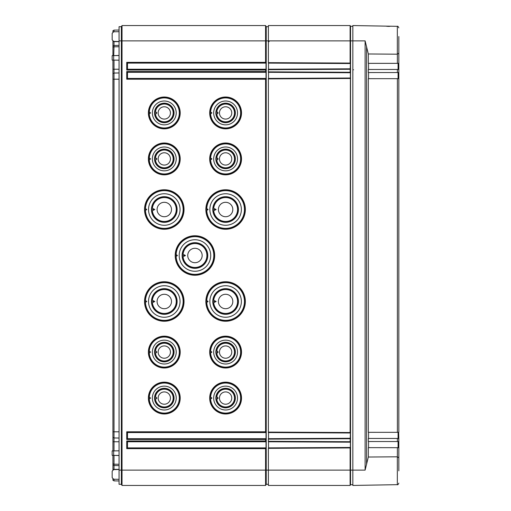 <?xml version="1.0" encoding="UTF-8"?>
<svg xmlns="http://www.w3.org/2000/svg" width="511" height="511" viewBox="0 0 511 511"><rect width="100%" height="100%" fill="white"/><g stroke="black" fill="none" stroke-linecap="round" stroke-linejoin="round"><path stroke-width="0.77" d="M112.931 31.969L112.931 30.762L114.004 30.13L119.063 30.04M112.931 41.206L112.931 46.092L114.004 45.46L119.063 45.37M112.931 55.648L112.931 46.092M112.931 60.087L112.931 73.686L114.004 73.054L119.063 72.964M112.931 450.913L112.931 73.686M112.931 455.352L112.931 463.739L114.004 464.186L119.063 464.25M112.931 469.794L112.931 463.739M114.004 479.229L114.004 480.87L112.931 480.238L112.931 479.031M112.931 464.908L114.004 465.54L114.004 469.596M119.063 465.63L114.004 465.54L114.004 455.371M112.931 437.314L114.004 437.946L114.004 450.894M119.063 438.036L114.004 437.946L114.004 431.795L119.063 431.795M112.931 79.205L114.004 79.205L114.004 431.795L112.931 431.795M119.063 79.205L114.004 79.205L114.004 69.241L119.063 69.241M114.004 60.106L114.004 69.241L112.931 69.241M114.004 55.629L119.063 55.456M112.931 47.261L114.004 46.814L113.729 55.629M119.063 46.75L114.004 46.814L114.004 41.647L119.063 41.647M114.004 41.404L112.931 41.647M114.004 31.771L114.004 30.13M119.063 40.88L119.063 26.7L121.363 26.7L122.027 25.55L121.363 26.7L121.363 40.88L119.063 40.88L119.063 484.3L121.363 484.3L121.363 40.88L122.027 40.88L122.027 25.55L265.567 25.55L266.231 26.7L268.377 26.7M112.165 39.864L112.165 33.311L112.165 39.864L113.672 41.397L119.063 41.493M119.063 60.196L112.165 60.074L112.165 55.661L119.063 55.539M119.063 455.461L112.165 455.339L112.165 450.926L119.063 450.804M112.165 477.689L112.165 471.136L112.165 477.689L113.672 479.222L119.063 479.318M119.063 31.682L113.672 31.778L112.165 33.311M114.004 480.87L119.063 480.96M268.531 447.892L268.531 441.76M268.531 438.693L268.531 432.562M268.531 78.439L268.531 72.306M268.531 69.241L268.531 63.108M119.063 469.507L113.672 469.603L112.165 471.136M268.377 484.3L266.231 484.3L266.231 26.7M266.231 484.3L265.567 485.45L265.567 448.658L126.728 448.658L127.495 447.892L127.495 441.76L266.007 441.76L266.007 447.892L265.567 448.658M265.567 485.45L266.007 484.683L265.567 485.45L122.027 485.45L122.027 40.88L265.567 40.88L265.567 25.55M122.027 485.45L121.363 484.3L122.027 485.45M126.728 448.658L126.728 440.993L265.567 440.993L265.567 439.46L126.728 439.46L126.728 431.795L265.567 431.795L265.567 79.205L126.728 79.205L127.495 78.439L127.495 72.306L266.007 72.306L265.567 70.007L126.728 70.007L127.495 69.241L127.495 63.108L266.007 63.108L266.007 69.241L265.567 70.007M126.728 70.007L126.728 62.342L265.567 62.342L265.567 40.88L268.377 40.88L268.377 25.55L350.118 25.55L350.546 26.285L352.846 26.285M225.607 97.013A15.918 15.918 0 0 0 209.689 112.931A15.918 15.918 0 0 0 225.607 128.849A15.918 15.918 0 0 0 241.524 112.931A15.918 15.918 0 0 0 225.607 97.013M164.286 97.013A15.918 15.918 0 0 0 148.369 112.931A15.918 15.918 0 0 0 164.286 128.849A15.918 15.918 0 0 0 180.204 112.931A15.918 15.918 0 0 0 164.286 97.013M225.607 143.003A15.918 15.918 0 0 0 209.689 158.921A15.918 15.918 0 0 0 225.607 174.839A15.918 15.918 0 0 0 241.524 158.921A15.918 15.918 0 0 0 225.607 143.003M164.286 143.003A15.918 15.918 0 0 0 148.369 158.921A15.918 15.918 0 0 0 164.286 174.839A15.918 15.918 0 0 0 180.204 158.921A15.918 15.918 0 0 0 164.286 143.003M225.607 382.151A15.918 15.918 0 0 0 209.689 398.069A15.918 15.918 0 0 0 225.607 413.987A15.918 15.918 0 0 0 241.524 398.069A15.918 15.918 0 0 0 225.607 382.151M164.286 382.151A15.918 15.918 0 0 0 148.369 398.069A15.918 15.918 0 0 0 164.286 413.987A15.918 15.918 0 0 0 180.204 398.069A15.918 15.918 0 0 0 164.286 382.151M225.607 336.161A15.918 15.918 0 0 0 209.689 352.079A15.918 15.918 0 0 0 225.607 367.997A15.918 15.918 0 0 0 241.524 352.079A15.918 15.918 0 0 0 225.607 336.161M164.286 336.161A15.918 15.918 0 0 0 148.369 352.079A15.918 15.918 0 0 0 164.286 367.997A15.918 15.918 0 0 0 180.204 352.079A15.918 15.918 0 0 0 164.286 336.161M225.607 189.76A19.75 19.75 0 0 0 205.856 209.51A19.75 19.75 0 0 0 225.607 229.26A19.75 19.75 0 0 0 245.357 209.51A19.75 19.75 0 0 0 225.607 189.76M164.286 189.76A19.75 19.75 0 0 0 144.536 209.51A19.75 19.75 0 0 0 164.286 229.26A19.75 19.75 0 0 0 184.037 209.51A19.75 19.75 0 0 0 164.286 189.76M225.607 281.74A19.75 19.75 0 0 0 205.856 301.49A19.75 19.75 0 0 0 225.607 321.24A19.75 19.75 0 0 0 245.357 301.49A19.75 19.75 0 0 0 225.607 281.74M164.286 281.74A19.75 19.75 0 0 0 144.536 301.49A19.75 19.75 0 0 0 164.286 321.24A19.75 19.75 0 0 0 184.037 301.49A19.75 19.75 0 0 0 164.286 281.74M194.947 235.75A19.75 19.75 0 0 0 175.196 255.5A19.75 19.75 0 0 0 194.947 275.25A19.75 19.75 0 0 0 214.697 255.5A19.75 19.75 0 0 0 194.947 235.75M127.495 78.439L266.007 78.439L265.567 79.205M126.728 79.205L126.728 71.54L127.495 72.306M266.007 78.439L266.007 72.306M265.567 62.342L266.007 63.108M265.567 440.993L266.007 441.76M265.567 431.795L266.007 432.562L266.007 438.693L265.567 439.46M266.007 69.241L127.495 69.241M266.007 447.892L127.495 447.892M266.007 438.693L127.495 438.693L127.495 432.562L266.007 432.562M126.728 62.342L127.495 63.108M126.728 440.993L127.495 441.76M126.728 439.46L127.495 438.693M126.728 431.795L127.495 432.562M209.887 111.424L209.887 114.438A15.79 15.79 0 0 0 225.607 128.721A15.79 15.79 0 0 0 241.396 112.931A15.79 15.79 0 0 0 225.607 97.141A15.79 15.79 0 0 0 209.887 111.424L211.924 112.931L209.887 114.438M215.898 112.931L218.146 112.931L216.83 114.362L216.083 114.521A9.658 9.658 0 0 0 225.607 122.589A9.658 9.658 0 0 0 235.264 112.931A9.658 9.658 0 0 0 225.607 103.273A9.658 9.658 0 0 0 216.083 111.341L216.083 114.521M216.083 111.341L216.83 111.5L218.146 112.931M209.772 112.931L211.924 112.931M216.83 114.362A8.891 8.891 0 0 0 225.607 121.822A8.891 8.891 0 0 0 234.498 112.931A8.891 8.891 0 0 0 225.607 104.04A8.891 8.891 0 0 0 216.83 111.5M225.607 106.78A6.151 6.151 0 0 0 219.455 112.931A6.151 6.151 0 0 0 225.607 119.082A6.151 6.151 0 0 0 231.758 112.931A6.151 6.151 0 0 0 225.607 106.78M225.607 103.171A9.76 9.76 0 0 1 235.367 112.931A9.76 9.76 0 0 1 225.607 122.691A9.76 9.76 0 0 1 215.846 112.931A9.76 9.76 0 0 1 225.607 103.171M225.607 101.006A11.925 11.925 0 0 1 237.532 112.931A11.925 11.925 0 0 1 225.607 124.856A11.925 11.925 0 0 1 213.681 112.931A11.925 11.925 0 0 1 225.607 101.006M210.641 111.59A15.023 15.023 0 0 1 225.607 97.908A15.023 15.023 0 0 1 240.63 112.931A15.023 15.023 0 0 1 225.607 127.954A15.023 15.023 0 0 1 210.641 114.272M148.567 111.424L148.567 114.438A15.79 15.79 0 0 0 164.286 128.721A15.79 15.79 0 0 0 180.076 112.931A15.79 15.79 0 0 0 164.286 97.141A15.79 15.79 0 0 0 148.567 111.424L150.604 112.931L148.567 114.438M154.578 112.931L156.826 112.931L155.51 114.362L154.763 114.521A9.658 9.658 0 0 0 164.286 122.589A9.658 9.658 0 0 0 173.944 112.931A9.658 9.658 0 0 0 164.286 103.273A9.658 9.658 0 0 0 154.763 111.341L154.763 114.521M154.763 111.341L155.51 111.5L156.826 112.931M148.452 112.931L150.604 112.931M155.51 114.362A8.891 8.891 0 0 0 164.286 121.822A8.891 8.891 0 0 0 173.178 112.931A8.891 8.891 0 0 0 164.286 104.04A8.891 8.891 0 0 0 155.51 111.5M164.286 106.78A6.151 6.151 0 0 0 158.135 112.931A6.151 6.151 0 0 0 164.286 119.082A6.151 6.151 0 0 0 170.438 112.931A6.151 6.151 0 0 0 164.286 106.78M164.286 103.171A9.76 9.76 0 0 1 174.047 112.931A9.76 9.76 0 0 1 164.286 122.691A9.76 9.76 0 0 1 154.526 112.931A9.76 9.76 0 0 1 164.286 103.171M164.286 101.006A11.925 11.925 0 0 1 176.212 112.931A11.925 11.925 0 0 1 164.286 124.856A11.925 11.925 0 0 1 152.361 112.931A11.925 11.925 0 0 1 164.286 101.006M149.321 111.59A15.023 15.023 0 0 1 164.286 97.908A15.023 15.023 0 0 1 179.31 112.931A15.023 15.023 0 0 1 164.286 127.954A15.023 15.023 0 0 1 149.321 114.272M209.887 157.414L209.887 160.428A15.79 15.79 0 0 0 225.607 174.711A15.79 15.79 0 0 0 241.396 158.921A15.79 15.79 0 0 0 225.607 143.131A15.79 15.79 0 0 0 209.887 157.414L211.924 158.921L209.887 160.428M215.898 158.921L218.146 158.921L216.83 160.352L216.083 160.511A9.658 9.658 0 0 0 225.607 168.579A9.658 9.658 0 0 0 235.264 158.921A9.658 9.658 0 0 0 225.607 149.263A9.658 9.658 0 0 0 216.083 157.331L216.083 160.511M216.083 157.331L216.83 157.49L218.146 158.921M209.772 158.921L211.924 158.921M216.83 160.352A8.891 8.891 0 0 0 225.607 167.812A8.891 8.891 0 0 0 234.498 158.921A8.891 8.891 0 0 0 225.607 150.03A8.891 8.891 0 0 0 216.83 157.49M225.607 152.77A6.151 6.151 0 0 0 219.455 158.921A6.151 6.151 0 0 0 225.607 165.072A6.151 6.151 0 0 0 231.758 158.921A6.151 6.151 0 0 0 225.607 152.77M225.607 149.161A9.76 9.76 0 0 1 235.367 158.921A9.76 9.76 0 0 1 225.607 168.681A9.76 9.76 0 0 1 215.846 158.921A9.76 9.76 0 0 1 225.607 149.161M225.607 146.996A11.925 11.925 0 0 1 237.532 158.921A11.925 11.925 0 0 1 225.607 170.846A11.925 11.925 0 0 1 213.681 158.921A11.925 11.925 0 0 1 225.607 146.996M210.641 157.58A15.023 15.023 0 0 1 225.607 143.898A15.023 15.023 0 0 1 240.63 158.921A15.023 15.023 0 0 1 225.607 173.944A15.023 15.023 0 0 1 210.641 160.262M148.567 157.414L148.567 160.428A15.79 15.79 0 0 0 164.286 174.711A15.79 15.79 0 0 0 180.076 158.921A15.79 15.79 0 0 0 164.286 143.131A15.79 15.79 0 0 0 148.567 157.414L150.604 158.921L148.567 160.428M154.578 158.921L156.826 158.921L155.51 160.352L154.763 160.511A9.658 9.658 0 0 0 164.286 168.579A9.658 9.658 0 0 0 173.944 158.921A9.658 9.658 0 0 0 164.286 149.263A9.658 9.658 0 0 0 154.763 157.331L154.763 160.511M154.763 157.331L155.51 157.49L156.826 158.921M148.452 158.921L150.604 158.921M155.51 160.352A8.891 8.891 0 0 0 164.286 167.812A8.891 8.891 0 0 0 173.178 158.921A8.891 8.891 0 0 0 164.286 150.03A8.891 8.891 0 0 0 155.51 157.49M164.286 152.77A6.151 6.151 0 0 0 158.135 158.921A6.151 6.151 0 0 0 164.286 165.072A6.151 6.151 0 0 0 170.438 158.921A6.151 6.151 0 0 0 164.286 152.77M164.286 149.161A9.76 9.76 0 0 1 174.047 158.921A9.76 9.76 0 0 1 164.286 168.681A9.76 9.76 0 0 1 154.526 158.921A9.76 9.76 0 0 1 164.286 149.161M164.286 146.996A11.925 11.925 0 0 1 176.212 158.921A11.925 11.925 0 0 1 164.286 170.846A11.925 11.925 0 0 1 152.361 158.921A11.925 11.925 0 0 1 164.286 146.996M149.321 157.58A15.023 15.023 0 0 1 164.286 143.898A15.023 15.023 0 0 1 179.31 158.921A15.023 15.023 0 0 1 164.286 173.944A15.023 15.023 0 0 1 149.321 160.262M209.772 398.069L209.887 399.576A15.79 15.79 0 0 0 225.607 413.859A15.79 15.79 0 0 0 241.396 398.069A15.79 15.79 0 0 0 225.607 382.279A15.79 15.79 0 0 0 209.887 396.562L209.772 398.069L211.924 398.069L209.887 399.576M216.083 396.479L216.83 396.638L218.146 398.069L216.83 399.5L216.083 399.659A9.658 9.658 0 0 0 225.607 407.727A9.658 9.658 0 0 0 235.264 398.069A9.658 9.658 0 0 0 225.607 388.411A9.658 9.658 0 0 0 216.083 396.479L216.083 399.659M218.146 398.069L215.898 398.069M209.887 396.562L211.924 398.069M210.641 399.41A15.023 15.023 0 0 0 225.607 413.092A15.023 15.023 0 0 0 240.63 398.069A15.023 15.023 0 0 0 225.607 383.046A15.023 15.023 0 0 0 210.641 396.728M225.607 386.144A11.925 11.925 0 0 1 237.532 398.069A11.925 11.925 0 0 1 225.607 409.994A11.925 11.925 0 0 1 213.681 398.069A11.925 11.925 0 0 1 225.607 386.144M225.607 388.309A9.76 9.76 0 0 0 215.846 398.069A9.76 9.76 0 0 0 225.607 407.829A9.76 9.76 0 0 0 235.367 398.069A9.76 9.76 0 0 0 225.607 388.309M216.83 399.5A8.891 8.891 0 0 0 225.607 406.96A8.891 8.891 0 0 0 234.498 398.069A8.891 8.891 0 0 0 225.607 389.178A8.891 8.891 0 0 0 216.83 396.638M225.607 391.918A6.151 6.151 0 0 1 231.758 398.069A6.151 6.151 0 0 1 225.607 404.22A6.151 6.151 0 0 1 219.455 398.069A6.151 6.151 0 0 1 225.607 391.918M148.452 398.069L148.567 399.576A15.79 15.79 0 0 0 164.286 413.859A15.79 15.79 0 0 0 180.076 398.069A15.79 15.79 0 0 0 164.286 382.279A15.79 15.79 0 0 0 148.567 396.562L148.452 398.069L150.604 398.069L148.567 399.576M154.763 396.479L155.51 396.638L156.826 398.069L155.51 399.5L154.763 399.659A9.658 9.658 0 0 0 164.286 407.727A9.658 9.658 0 0 0 173.944 398.069A9.658 9.658 0 0 0 164.286 388.411A9.658 9.658 0 0 0 154.763 396.479L154.763 399.659M156.826 398.069L154.578 398.069M148.567 396.562L150.604 398.069M149.321 399.41A15.023 15.023 0 0 0 164.286 413.092A15.023 15.023 0 0 0 179.31 398.069A15.023 15.023 0 0 0 164.286 383.046A15.023 15.023 0 0 0 149.321 396.728M164.286 386.144A11.925 11.925 0 0 1 176.212 398.069A11.925 11.925 0 0 1 164.286 409.994A11.925 11.925 0 0 1 152.361 398.069A11.925 11.925 0 0 1 164.286 386.144M164.286 388.309A9.76 9.76 0 0 0 154.526 398.069A9.76 9.76 0 0 0 164.286 407.829A9.76 9.76 0 0 0 174.047 398.069A9.76 9.76 0 0 0 164.286 388.309M155.51 399.5A8.891 8.891 0 0 0 164.286 406.96A8.891 8.891 0 0 0 173.178 398.069A8.891 8.891 0 0 0 164.286 389.178A8.891 8.891 0 0 0 155.51 396.638M164.286 391.918A6.151 6.151 0 0 1 170.438 398.069A6.151 6.151 0 0 1 164.286 404.22A6.151 6.151 0 0 1 158.135 398.069A6.151 6.151 0 0 1 164.286 391.918M209.772 352.079L209.887 353.586A15.79 15.79 0 0 0 225.607 367.869A15.79 15.79 0 0 0 241.396 352.079A15.79 15.79 0 0 0 225.607 336.289A15.79 15.79 0 0 0 209.887 350.572L209.772 352.079L211.924 352.079L209.887 353.586M216.083 350.489L216.83 350.648L218.146 352.079L216.83 353.51L216.083 353.669A9.658 9.658 0 0 0 225.607 361.737A9.658 9.658 0 0 0 235.264 352.079A9.658 9.658 0 0 0 225.607 342.421A9.658 9.658 0 0 0 216.083 350.489L216.083 353.669M218.146 352.079L215.898 352.079M209.887 350.572L211.924 352.079M210.641 353.42A15.023 15.023 0 0 0 225.607 367.102A15.023 15.023 0 0 0 240.63 352.079A15.023 15.023 0 0 0 225.607 337.056A15.023 15.023 0 0 0 210.641 350.738M225.607 340.154A11.925 11.925 0 0 1 237.532 352.079A11.925 11.925 0 0 1 225.607 364.004A11.925 11.925 0 0 1 213.681 352.079A11.925 11.925 0 0 1 225.607 340.154M225.607 342.319A9.76 9.76 0 0 0 215.846 352.079A9.76 9.76 0 0 0 225.607 361.839A9.76 9.76 0 0 0 235.367 352.079A9.76 9.76 0 0 0 225.607 342.319M216.83 353.51A8.891 8.891 0 0 0 225.607 360.97A8.891 8.891 0 0 0 234.498 352.079A8.891 8.891 0 0 0 225.607 343.188A8.891 8.891 0 0 0 216.83 350.648M225.607 345.928A6.151 6.151 0 0 1 231.758 352.079A6.151 6.151 0 0 1 225.607 358.23A6.151 6.151 0 0 1 219.455 352.079A6.151 6.151 0 0 1 225.607 345.928M148.452 352.079L148.567 353.586A15.79 15.79 0 0 0 164.286 367.869A15.79 15.79 0 0 0 180.076 352.079A15.79 15.79 0 0 0 164.286 336.289A15.79 15.79 0 0 0 148.567 350.572L148.452 352.079L150.604 352.079L148.567 353.586M154.763 350.489L155.51 350.648L156.826 352.079L155.51 353.51L154.763 353.669A9.658 9.658 0 0 0 164.286 361.737A9.658 9.658 0 0 0 173.944 352.079A9.658 9.658 0 0 0 164.286 342.421A9.658 9.658 0 0 0 154.763 350.489L154.763 353.669M156.826 352.079L154.578 352.079M148.567 350.572L150.604 352.079M149.321 353.42A15.023 15.023 0 0 0 164.286 367.102A15.023 15.023 0 0 0 179.31 352.079A15.023 15.023 0 0 0 164.286 337.056A15.023 15.023 0 0 0 149.321 350.738M164.286 340.154A11.925 11.925 0 0 1 176.212 352.079A11.925 11.925 0 0 1 164.286 364.004A11.925 11.925 0 0 1 152.361 352.079A11.925 11.925 0 0 1 164.286 340.154M164.286 342.319A9.76 9.76 0 0 0 154.526 352.079A9.76 9.76 0 0 0 164.286 361.839A9.76 9.76 0 0 0 174.047 352.079A9.76 9.76 0 0 0 164.286 342.319M155.51 353.51A8.891 8.891 0 0 0 164.286 360.97A8.891 8.891 0 0 0 173.178 352.079A8.891 8.891 0 0 0 164.286 343.188A8.891 8.891 0 0 0 155.51 350.648M164.286 345.928A6.151 6.151 0 0 1 170.438 352.079A6.151 6.151 0 0 1 164.286 358.23A6.151 6.151 0 0 1 158.135 352.079A6.151 6.151 0 0 1 164.286 345.928M206.042 208.003L206.042 211.017A19.622 19.622 0 0 0 225.607 229.132A19.622 19.622 0 0 0 245.229 209.51A19.622 19.622 0 0 0 225.607 189.888A19.622 19.622 0 0 0 206.042 208.003L208.092 209.51L206.042 211.017M212.832 209.51L216.127 209.51L212.985 211.1A12.724 12.724 0 0 0 225.607 222.234A12.724 12.724 0 0 0 238.33 209.51A12.724 12.724 0 0 0 225.607 196.786A12.724 12.724 0 0 0 212.985 207.92L212.985 211.1M212.985 207.92L216.127 209.51M205.939 209.51L208.092 209.51M213.732 210.941A11.957 11.957 0 0 0 225.607 221.467A11.957 11.957 0 0 0 237.564 209.51A11.957 11.957 0 0 0 225.607 197.553A11.957 11.957 0 0 0 213.732 208.079M225.607 202.299A7.211 7.211 0 0 0 218.395 209.51A7.211 7.211 0 0 0 225.607 216.721A7.211 7.211 0 0 0 232.818 209.51A7.211 7.211 0 0 0 225.607 202.299M225.607 196.684A12.826 12.826 0 0 1 238.433 209.51A12.826 12.826 0 0 1 225.607 222.336A12.826 12.826 0 0 1 212.78 209.51A12.826 12.826 0 0 1 225.607 196.684M225.607 193.752A15.758 15.758 0 0 1 241.364 209.51A15.758 15.758 0 0 1 225.607 225.268A15.758 15.758 0 0 1 209.849 209.51A15.758 15.758 0 0 1 225.607 193.752M206.802 208.169A18.856 18.856 0 0 1 225.607 190.654A18.856 18.856 0 0 1 244.462 209.51A18.856 18.856 0 0 1 225.607 228.366A18.856 18.856 0 0 1 206.802 210.851M144.722 208.003L144.722 211.017A19.622 19.622 0 0 0 164.286 229.132A19.622 19.622 0 0 0 183.909 209.51A19.622 19.622 0 0 0 164.286 189.888A19.622 19.622 0 0 0 144.722 208.003L146.772 209.51L144.722 211.017M151.512 209.51L154.807 209.51L151.665 211.1A12.724 12.724 0 0 0 164.286 222.234A12.724 12.724 0 0 0 177.01 209.51A12.724 12.724 0 0 0 164.286 196.786A12.724 12.724 0 0 0 151.665 207.92L151.665 211.1M151.665 207.92L154.807 209.51M144.619 209.51L146.772 209.51M152.412 210.941A11.957 11.957 0 0 0 164.286 221.467A11.957 11.957 0 0 0 176.244 209.51A11.957 11.957 0 0 0 164.286 197.553A11.957 11.957 0 0 0 152.412 208.079M164.286 202.299A7.211 7.211 0 0 0 157.075 209.51A7.211 7.211 0 0 0 164.286 216.721A7.211 7.211 0 0 0 171.498 209.51A7.211 7.211 0 0 0 164.286 202.299M164.286 196.684A12.826 12.826 0 0 1 177.113 209.51A12.826 12.826 0 0 1 164.286 222.336A12.826 12.826 0 0 1 151.46 209.51A12.826 12.826 0 0 1 164.286 196.684M164.286 193.752A15.758 15.758 0 0 1 180.044 209.51A15.758 15.758 0 0 1 164.286 225.268A15.758 15.758 0 0 1 148.529 209.51A15.758 15.758 0 0 1 164.286 193.752M145.482 208.169A18.856 18.856 0 0 1 164.286 190.654A18.856 18.856 0 0 1 183.142 209.51A18.856 18.856 0 0 1 164.286 228.366A18.856 18.856 0 0 1 145.482 210.851M206.042 299.983L206.042 302.997A19.622 19.622 0 0 0 225.607 321.112A19.622 19.622 0 0 0 245.229 301.49A19.622 19.622 0 0 0 225.607 281.868A19.622 19.622 0 0 0 206.042 299.983L208.092 301.49L206.042 302.997M212.832 301.49L216.127 301.49L212.985 303.08A12.724 12.724 0 0 0 225.607 314.214A12.724 12.724 0 0 0 238.33 301.49A12.724 12.724 0 0 0 225.607 288.766A12.724 12.724 0 0 0 212.985 299.9L212.985 303.08M212.985 299.9L216.127 301.49M205.939 301.49L208.092 301.49M213.732 302.921A11.957 11.957 0 0 0 225.607 313.447A11.957 11.957 0 0 0 237.564 301.49A11.957 11.957 0 0 0 225.607 289.533A11.957 11.957 0 0 0 213.732 300.059M225.607 294.279A7.211 7.211 0 0 0 218.395 301.49A7.211 7.211 0 0 0 225.607 308.701A7.211 7.211 0 0 0 232.818 301.49A7.211 7.211 0 0 0 225.607 294.279M225.607 288.664A12.826 12.826 0 0 1 238.433 301.49A12.826 12.826 0 0 1 225.607 314.316A12.826 12.826 0 0 1 212.78 301.49A12.826 12.826 0 0 1 225.607 288.664M225.607 285.732A15.758 15.758 0 0 1 241.364 301.49A15.758 15.758 0 0 1 225.607 317.248A15.758 15.758 0 0 1 209.849 301.49A15.758 15.758 0 0 1 225.607 285.732M206.802 300.149A18.856 18.856 0 0 1 225.607 282.634A18.856 18.856 0 0 1 244.462 301.49A18.856 18.856 0 0 1 225.607 320.346A18.856 18.856 0 0 1 206.802 302.831M144.722 299.983L144.722 302.997A19.622 19.622 0 0 0 164.286 321.112A19.622 19.622 0 0 0 183.909 301.49A19.622 19.622 0 0 0 164.286 281.868A19.622 19.622 0 0 0 144.722 299.983L146.772 301.49L144.722 302.997M151.512 301.49L154.807 301.49L151.665 303.08A12.724 12.724 0 0 0 164.286 314.214A12.724 12.724 0 0 0 177.01 301.49A12.724 12.724 0 0 0 164.286 288.766A12.724 12.724 0 0 0 151.665 299.9L151.665 303.08M151.665 299.9L154.807 301.49M144.619 301.49L146.772 301.49M152.412 302.921A11.957 11.957 0 0 0 164.286 313.447A11.957 11.957 0 0 0 176.244 301.49A11.957 11.957 0 0 0 164.286 289.533A11.957 11.957 0 0 0 152.412 300.059M164.286 294.279A7.211 7.211 0 0 0 157.075 301.49A7.211 7.211 0 0 0 164.286 308.701A7.211 7.211 0 0 0 171.498 301.49A7.211 7.211 0 0 0 164.286 294.279M164.286 288.664A12.826 12.826 0 0 1 177.113 301.49A12.826 12.826 0 0 1 164.286 314.316A12.826 12.826 0 0 1 151.46 301.49A12.826 12.826 0 0 1 164.286 288.664M164.286 285.732A15.758 15.758 0 0 1 180.044 301.49A15.758 15.758 0 0 1 164.286 317.248A15.758 15.758 0 0 1 148.529 301.49A15.758 15.758 0 0 1 164.286 285.732M145.482 300.149A18.856 18.856 0 0 1 164.286 282.634A18.856 18.856 0 0 1 183.142 301.49A18.856 18.856 0 0 1 164.286 320.346A18.856 18.856 0 0 1 145.482 302.831M175.382 253.993L175.382 257.007A19.622 19.622 0 0 0 194.947 275.122A19.622 19.622 0 0 0 214.569 255.5A19.622 19.622 0 0 0 194.947 235.878A19.622 19.622 0 0 0 175.382 253.993L177.432 255.5L175.382 257.007M182.172 255.5L185.467 255.5L182.325 257.09A12.724 12.724 0 0 0 194.947 268.224A12.724 12.724 0 0 0 207.67 255.5A12.724 12.724 0 0 0 194.947 242.776A12.724 12.724 0 0 0 182.325 253.91L182.325 257.09M182.325 253.91L185.467 255.5M175.279 255.5L177.432 255.5M183.072 256.931A11.957 11.957 0 0 0 194.947 267.457A11.957 11.957 0 0 0 206.904 255.5A11.957 11.957 0 0 0 194.947 243.543A11.957 11.957 0 0 0 183.072 254.069M194.947 248.289A7.211 7.211 0 0 0 187.735 255.5A7.211 7.211 0 0 0 194.947 262.711A7.211 7.211 0 0 0 202.158 255.5A7.211 7.211 0 0 0 194.947 248.289M194.947 242.674A12.826 12.826 0 0 1 207.773 255.5A12.826 12.826 0 0 1 194.947 268.326A12.826 12.826 0 0 1 182.12 255.5A12.826 12.826 0 0 1 194.947 242.674M194.947 239.742A15.758 15.758 0 0 1 210.704 255.5A15.758 15.758 0 0 1 194.947 271.258A15.758 15.758 0 0 1 179.189 255.5A15.758 15.758 0 0 1 194.947 239.742M176.142 254.159A18.856 18.856 0 0 1 194.947 236.644A18.856 18.856 0 0 1 213.802 255.5A18.856 18.856 0 0 1 194.947 274.356A18.856 18.856 0 0 1 176.142 256.841M397.328 54.185L397.328 26.329L352.846 25.55L352.846 485.45L397.328 484.671L397.328 456.815M398.836 457.856L397.354 456.815L368.329 457.019L368.329 447.655L398.836 447.693L398.836 470.842M398.836 466.505L398.836 441.542L368.329 441.523L368.329 438.457L398.669 438.457L398.836 441.542M368.329 457.019L365.116 470.12L365.116 40.88L368.329 53.981L397.354 54.185L398.836 53.144L398.836 40.158M398.836 69.458L398.836 432.338L368.329 432.325L368.329 78.675L398.836 78.662L398.836 72.53L368.329 72.543L368.329 69.477L398.836 69.458L398.836 36.511M398.836 53.144L398.836 63.307L397.386 63.345L397.354 54.179M398.069 445.113L398.836 445.113L398.836 438.61M398.836 438.47L398.669 432.325M398.836 72.39L398.836 65.887L398.069 65.887M397.386 447.655L397.354 456.821M390.685 26.233L385.958 26.125A0.767 0.767 142.4 0 1 386.22 26.176M368.329 53.981L368.329 63.345L397.386 63.345M368.546 69.477L368.546 63.345M368.546 78.675L368.546 72.543M368.546 438.457L368.546 432.325M368.546 447.655L368.546 441.523M398.069 447.655L398.069 441.523M398.069 438.457L398.069 432.325M398.069 78.675L398.069 72.543M398.069 69.477L398.069 63.345M352.846 484.715L350.546 484.715L350.546 26.285M350.546 484.715L350.118 485.45L268.377 485.45L268.377 447.892L350.386 447.464L350.118 447.923L268.377 448.351M350.386 447.464L350.386 442.187L268.377 441.76L268.377 441.3L350.118 441.728L350.386 432.989L268.377 432.562L268.377 432.102L350.118 432.53L350.386 72.734L268.377 72.306L268.377 71.847L350.118 72.275L350.386 63.536L268.377 63.108L268.377 40.88L350.118 40.88L350.118 25.55M268.377 71.847L268.377 69.241L350.386 68.813M268.377 432.102L268.377 78.439L350.386 78.011M268.377 441.3L268.377 438.693L350.386 438.266M350.118 485.45L350.118 447.923M268.377 62.649L350.118 63.077L350.118 40.88L365.116 40.88M350.118 441.728L350.386 442.187M350.118 432.53L350.386 432.989M350.118 72.275L350.386 72.734M350.118 63.077L350.386 63.536M112.931 469.353L119.063 469.353M113.729 455.371L119.063 455.544M112.931 441.76L119.063 441.76M113.672 455.365L113.672 450.9M113.672 60.1L113.672 55.635M365.116 470.12L119.063 470.12M126.728 71.54L265.567 71.54M352.846 69.777L353.599 69.777M366.572 464.435L366.572 46.565M397.386 438.457L397.386 441.523M397.386 78.675L397.386 432.325M397.386 69.477L397.386 72.543M268.531 41.647L269.131 41.647M350.118 438.725L268.377 439.153M350.118 78.47L268.377 78.898M350.118 69.272L268.377 69.7M397.328 484.671C397.692 485.054 398.197 484.543 398.836 483.138C398.197 484.543 397.692 485.054 397.328 484.671M386.565 26.227L386.955 26.285M387.447 26.336L387.9 26.368M388.405 26.387L388.916 26.387M389.376 26.368L389.855 26.336M397.328 26.329C397.692 25.946 398.197 26.457 398.836 27.862C398.197 26.457 397.692 25.946 397.328 26.329"/></g></svg>

